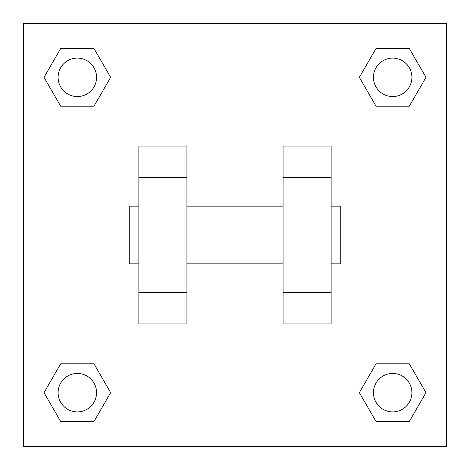 <?xml version="1.0" encoding="UTF-8"?>
<svg xmlns="http://www.w3.org/2000/svg" width="470" height="470" viewBox="0 0 470 470"><rect width="100%" height="100%" fill="white"/><g stroke="black" fill="none" stroke-linecap="round" stroke-linejoin="round"><path stroke-width="0.7" d="M110.638 77.338L93.988 106.179L60.683 106.179L44.033 77.338L60.683 48.498L93.988 48.498L110.638 77.338L93.988 106.179L79.553 106.179M79.553 363.821L93.988 363.821L110.638 392.662L93.988 421.502L60.683 421.502L44.033 392.662L60.683 363.821L93.988 363.821M390.447 106.179L376.012 106.179L359.362 77.338L376.012 48.498L409.317 48.498L425.967 77.338L409.317 106.179L376.012 106.179M359.362 392.662L376.012 363.821L409.317 363.821L425.967 392.662L409.317 421.502L376.012 421.502L359.362 392.662L376.012 363.821L390.447 363.821M23.5 23.5L446.5 23.5L446.5 446.5L23.5 446.5L23.5 23.5M186.931 146.076L186.931 323.924L138.862 323.924L138.862 146.076L186.931 146.076M283.069 323.924L283.069 146.076L331.139 146.076L331.139 323.924L283.069 323.924M331.139 263.84L340.75 263.84L340.75 206.16L331.139 206.16M138.862 206.16L129.25 206.16L129.25 263.84L138.862 263.84M138.862 177.319L186.931 177.319M283.069 177.319L331.139 177.319M138.862 292.681L186.931 292.681M283.069 292.681L331.139 292.681M409.317 421.502L376.012 421.502L409.317 421.502L425.967 392.662M376.012 363.821L409.317 363.821L376.012 363.821M411.89 392.662A19.229 19.229 0 0 0 383.05 376.012A19.229 19.229 0 0 0 383.05 409.317A19.229 19.229 0 0 0 411.89 392.662M44.033 392.662L60.683 363.821M93.988 421.502L60.683 421.502L93.988 421.502L110.638 392.662M96.562 392.662A19.229 19.229 0 0 0 67.721 376.012A19.229 19.229 0 0 0 67.721 409.317A19.229 19.229 0 0 0 96.562 392.662M359.362 77.338L376.012 48.498L409.317 48.498L376.012 48.498M425.967 77.338L409.317 106.179M411.89 77.338A19.229 19.229 0 0 0 383.05 60.683A19.229 19.229 0 0 0 383.05 93.988A19.229 19.229 0 0 0 411.89 77.338M44.033 77.338L60.683 48.498L93.988 48.498L60.683 48.498M93.988 106.179L60.683 106.179L93.988 106.179M96.562 77.338A19.229 19.229 0 0 0 67.721 60.683A19.229 19.229 0 0 0 67.721 93.988A19.229 19.229 0 0 0 96.562 77.338M186.931 263.84L283.069 263.84M186.931 206.16L283.069 206.16"/></g></svg>
